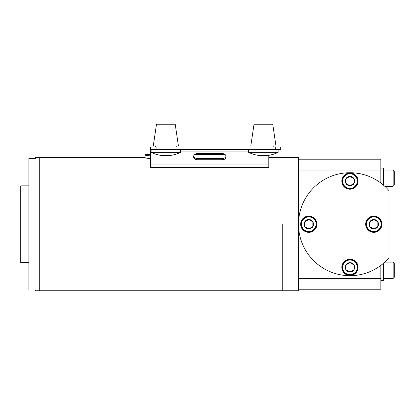 <?xml version="1.0" encoding="UTF-8"?>
<svg xmlns="http://www.w3.org/2000/svg" width="415" height="415" viewBox="0 0 415 415"><rect width="100%" height="100%" fill="white"/><g stroke="black" fill="none" stroke-linecap="round" stroke-linejoin="round"><path stroke-width="0.62" d="M380.856 265.387L380.856 289.229L298.494 289.229L298.494 159.189L380.856 159.189L380.856 183.031M380.856 170.026L298.494 170.026M298.494 278.392L380.856 278.392M298.494 224.209A51.476 51.476 0 0 1 388.98 190.63L388.98 257.793A51.476 51.476 0 0 1 298.494 224.209M145.131 157.674L39.716 157.674L39.716 290.749L35.379 290.749L35.379 289.997L28.879 289.997L28.879 158.426L35.379 158.426L35.379 157.674L39.716 157.674L39.716 290.749L298.494 290.749L298.494 289.229M282.242 224.209L282.242 290.749L282.242 224.209M156.102 147.055L156.102 149.654L150.681 149.654L150.681 147.055L280.722 147.055L280.722 149.654L275.306 149.654L275.306 147.055M156.102 149.654L275.306 149.654M145.426 155.2L145.162 155.07M145.048 154.925L145.048 157.544L145.048 154.925C145.354 155.402 147.159 155.698 150.463 155.817L150.463 158.473C147.164 158.354 145.359 158.042 145.048 157.544L145.048 157.02M193.67 156.061A3.465 3.035 180 0 0 197.063 158.468L222.637 158.468A3.465 3.035 180 0 0 226.03 156.061M268.801 155.303L268.801 167.629L150.681 167.629L150.681 149.654M222.637 153.654L197.063 153.654A3.465 3.035 180 0 0 193.597 156.688A3.465 3.035 180 0 0 197.063 159.723L222.637 159.723A3.465 3.035 180 0 0 226.108 156.688A3.465 3.035 180 0 0 222.637 153.654M180.592 152.362L151.117 152.362A33.838 33.838 0 0 0 161.518 155.464L170.186 155.464A33.838 33.838 0 0 0 180.592 152.362L180.592 149.654M175.218 124.251L156.491 124.251L153.28 145.924L178.424 145.924L175.218 124.251L178.424 145.924M278.123 152.362L248.647 152.362A33.838 33.838 0 0 0 259.048 155.464L267.717 155.464A33.838 33.838 0 0 0 278.123 152.362L278.123 149.654M272.748 124.251L254.022 124.251L250.816 145.924L275.954 145.924L272.748 124.251M28.879 185.847L20.75 185.847L20.75 262.571L28.879 262.571M268.801 157.674L298.494 157.674L298.494 159.189M383.413 263.338L383.413 280.358L380.856 280.358M380.856 168.059L383.413 168.059L383.413 185.08M393.166 262.14L394.25 263.224L394.25 277.308L393.166 278.392L393.166 262.14L384.767 262.14M393.166 170.026L394.25 171.11L394.25 185.199L393.166 186.283L393.166 170.026L383.413 170.026M366.009 222.897L365.838 223.104A8.046 8.046 0 0 0 365.765 224.059L365.765 224.059A8.046 8.046 0 0 0 365.765 224.365L365.765 224.365A8.046 8.046 0 0 0 365.89 225.62L365.89 225.62A8.046 8.046 0 0 0 366.206 226.839L366.206 226.839A8.046 8.046 0 0 0 366.71 228.001L366.71 228.001A8.046 8.046 0 0 0 367.389 229.064L367.389 229.064A8.046 8.046 0 0 0 369.205 230.807L369.205 230.807A8.046 8.046 0 0 0 381.857 224.209A8.046 8.046 0 0 0 381.779 223.104A8.046 8.046 0 0 1 381.852 224.059L381.852 224.059M381.935 224.209A8.129 8.129 0 0 1 373.811 232.338A8.129 8.129 0 0 1 365.682 224.209A8.129 8.129 0 0 1 373.811 216.08A8.129 8.129 0 0 1 381.935 224.209M366.497 224.209A7.314 7.314 0 0 0 373.811 231.523A7.314 7.314 0 0 0 381.126 224.209A7.314 7.314 0 0 0 373.811 216.895A7.314 7.314 0 0 0 366.497 224.209M373.811 219.519A4.695 4.695 0 0 0 369.744 226.559L373.811 228.904L377.873 226.559L377.873 221.864L373.811 219.519L369.744 221.864L369.744 226.559L373.811 228.904A4.695 4.695 0 0 0 377.873 226.559L377.873 221.864A4.695 4.695 0 0 0 373.811 219.519L369.744 221.864L369.744 226.559A4.695 4.695 0 0 0 373.811 228.904M368.956 230.631L368.956 230.631A8.046 8.046 0 0 1 368.23 230.009M371.176 231.814L371.176 231.814A8.046 8.046 0 0 1 370.294 231.446M372.4 232.13L372.4 232.13A8.046 8.046 0 0 1 371.467 231.907M373.656 232.255L373.656 232.255A8.046 8.046 0 0 1 372.701 232.182M374.916 232.182L374.916 232.182A8.046 8.046 0 0 1 373.962 232.255M376.151 231.907L376.151 231.907A8.046 8.046 0 0 1 375.217 232.13M377.323 231.446L377.323 231.446A8.046 8.046 0 0 1 376.441 231.814M378.413 230.807L378.413 230.807A8.046 8.046 0 0 1 377.598 231.311M379.388 230.009L379.388 230.009A8.046 8.046 0 0 1 378.662 230.631M380.228 229.064L380.228 229.064A8.046 8.046 0 0 1 379.606 229.791M380.908 228.001L380.908 228.001A8.046 8.046 0 0 1 380.41 228.815M381.411 226.839L381.411 226.839A8.046 8.046 0 0 1 381.048 227.726M381.733 225.62L381.733 225.62A8.046 8.046 0 0 1 381.51 226.549M381.852 224.365A8.046 8.046 0 0 1 381.779 225.319M381.733 222.803A8.046 8.046 0 0 0 381.51 221.869A8.046 8.046 0 0 1 381.733 222.803L381.733 222.803A8.046 8.046 0 0 1 381.779 223.104L381.608 222.897M381.411 221.579A8.046 8.046 0 0 0 381.048 220.692A8.046 8.046 0 0 1 381.411 221.579L381.411 221.579A8.046 8.046 0 0 1 381.51 221.869L381.307 221.693M380.908 220.422A8.046 8.046 0 0 0 380.41 219.608A8.046 8.046 0 0 1 380.908 220.422L380.908 220.422A8.046 8.046 0 0 1 381.048 220.692L380.825 220.552M380.228 219.359A8.046 8.046 0 0 0 379.606 218.627A8.046 8.046 0 0 1 380.228 219.359L380.228 219.359A8.046 8.046 0 0 1 380.41 219.608L380.166 219.499M365.983 223.047L365.838 223.104A8.046 8.046 0 0 1 366.206 221.579L366.206 221.579A8.046 8.046 0 0 1 366.71 220.422L366.71 220.422A8.046 8.046 0 0 1 367.389 219.359L367.389 219.359A8.046 8.046 0 0 1 368.23 218.415L368.23 218.415A8.046 8.046 0 0 1 369.205 217.61L369.205 217.61A8.046 8.046 0 0 1 370.294 216.972L370.294 216.972A8.046 8.046 0 0 1 371.467 216.511L371.467 216.511A8.046 8.046 0 0 1 372.701 216.241L372.701 216.241A8.046 8.046 0 0 1 373.962 216.163L373.962 216.163A8.046 8.046 0 0 1 375.217 216.288L375.217 216.288A8.046 8.046 0 0 1 376.441 216.604L376.441 216.604A8.046 8.046 0 0 1 377.598 217.112L377.598 217.112A8.046 8.046 0 0 1 378.662 217.792L378.662 217.792A8.046 8.046 0 0 1 379.388 218.415L379.388 218.415A8.046 8.046 0 0 1 379.606 218.627L379.352 218.565M373.931 228.831L377.873 226.559A4.695 4.695 0 0 0 377.873 221.864M342.168 179.768L342.002 179.975A8.046 8.046 0 0 0 341.924 180.93L341.924 180.93A8.046 8.046 0 0 0 341.924 181.231L341.924 181.231A8.046 8.046 0 0 0 342.048 182.491L342.048 182.491A8.046 8.046 0 0 0 342.365 183.71L342.365 183.71A8.046 8.046 0 0 0 342.868 184.867L342.868 184.867A8.046 8.046 0 0 0 343.553 185.93L343.553 185.93A8.046 8.046 0 0 0 344.388 186.875L344.388 186.875A8.046 8.046 0 0 0 346.452 188.317L346.452 188.317A8.046 8.046 0 0 0 357.938 179.975A8.046 8.046 0 0 1 358.015 180.93L358.015 180.93M358.098 181.08A8.129 8.129 0 0 1 349.97 189.209A8.129 8.129 0 0 1 341.841 181.08A8.129 8.129 0 0 1 349.97 172.951A8.129 8.129 0 0 1 358.098 181.08M342.655 181.08A7.314 7.314 0 0 0 349.97 188.394A7.314 7.314 0 0 0 357.284 181.08A7.314 7.314 0 0 0 349.97 173.766A7.314 7.314 0 0 0 342.655 181.08M349.97 176.385A4.695 4.695 0 0 0 345.908 183.425L349.97 185.775L354.031 183.425L354.031 178.735L349.97 176.385L345.908 178.735L345.908 183.425L349.97 185.775A4.695 4.695 0 0 0 354.031 183.425L354.031 178.735A4.695 4.695 0 0 0 349.97 176.385L345.908 178.735L345.908 183.425A4.695 4.695 0 0 0 349.97 185.775M346.183 188.177L346.183 188.177A8.046 8.046 0 0 1 345.363 187.679M348.558 189.001L348.558 189.001A8.046 8.046 0 0 1 347.63 188.778M349.814 189.126L349.814 189.126A8.046 8.046 0 0 1 348.859 189.048M351.074 189.048L351.074 189.048A8.046 8.046 0 0 1 350.12 189.126M352.309 188.778L352.309 188.778A8.046 8.046 0 0 1 351.381 189.001M353.487 188.317L353.487 188.317A8.046 8.046 0 0 1 352.6 188.685M354.576 187.679L354.576 187.679A8.046 8.046 0 0 1 353.756 188.177M355.551 186.875L355.551 186.875A8.046 8.046 0 0 1 354.82 187.497M356.386 185.93L356.386 185.93A8.046 8.046 0 0 1 355.764 186.662M357.066 184.867L357.066 184.867A8.046 8.046 0 0 1 356.568 185.687M357.574 183.71L357.574 183.71A8.046 8.046 0 0 1 357.206 184.597M357.891 182.491L357.891 182.491A8.046 8.046 0 0 1 357.668 183.42M358.015 181.231A8.046 8.046 0 0 1 357.938 182.19M357.891 179.669A8.046 8.046 0 0 0 357.668 178.741A8.046 8.046 0 0 1 357.891 179.669L357.891 179.669A8.046 8.046 0 0 1 357.938 179.975L357.772 179.768M357.574 178.45A8.046 8.046 0 0 0 357.206 177.563A8.046 8.046 0 0 1 357.574 178.45L357.574 178.45A8.046 8.046 0 0 1 357.668 178.741L357.502 178.517M357.066 177.293A8.046 8.046 0 0 0 356.568 176.474A8.046 8.046 0 0 1 357.066 177.293L357.066 177.293A8.046 8.046 0 0 1 357.206 177.563L356.983 177.423M355.614 175.54L355.551 175.286A8.046 8.046 0 0 0 354.82 174.663A8.046 8.046 0 0 1 355.764 175.498L355.764 175.498A8.046 8.046 0 0 1 356.386 176.23L356.386 176.23A8.046 8.046 0 0 1 356.568 176.474L356.324 176.37M342.147 179.918L342.002 179.975A8.046 8.046 0 0 1 342.365 178.45L342.365 178.45A8.046 8.046 0 0 1 342.868 177.293L342.868 177.293A8.046 8.046 0 0 1 343.553 176.23L343.553 176.23A8.046 8.046 0 0 1 344.388 175.286L344.388 175.286A8.046 8.046 0 0 1 345.363 174.482L345.363 174.482A8.046 8.046 0 0 1 346.452 173.844L346.452 173.844A8.046 8.046 0 0 1 347.63 173.382L347.63 173.382A8.046 8.046 0 0 1 348.859 173.112L348.859 173.112A8.046 8.046 0 0 1 350.12 173.034L350.12 173.034A8.046 8.046 0 0 1 351.381 173.159L351.381 173.159A8.046 8.046 0 0 1 352.6 173.475L352.6 173.475A8.046 8.046 0 0 1 353.756 173.984L353.756 173.984A8.046 8.046 0 0 1 354.576 174.482L354.576 174.482A8.046 8.046 0 0 1 354.82 174.663L354.555 174.637M350.089 185.702L354.031 183.425A4.695 4.695 0 0 0 354.031 178.735M342.168 266.031L342.002 266.233A8.046 8.046 0 0 0 341.924 267.187L341.924 267.187A8.046 8.046 0 0 0 341.924 267.493L341.924 267.493A8.046 8.046 0 0 0 342.048 268.749L342.048 268.749A8.046 8.046 0 0 0 342.365 269.973L342.365 269.973A8.046 8.046 0 0 0 342.868 271.13L342.868 271.13A8.046 8.046 0 0 0 357.938 266.233A8.046 8.046 0 0 1 358.015 267.187L358.015 267.187M358.098 267.338A8.129 8.129 0 0 1 349.97 275.467A8.129 8.129 0 0 1 341.841 267.338A8.129 8.129 0 0 1 349.97 259.214A8.129 8.129 0 0 1 358.098 267.338M342.655 267.338A7.314 7.314 0 0 0 349.97 274.657A7.314 7.314 0 0 0 357.284 267.338A7.314 7.314 0 0 0 349.97 260.023A7.314 7.314 0 0 0 342.655 267.338M349.97 262.648A4.695 4.695 0 0 0 345.908 269.688L349.97 272.033L354.031 269.688L354.031 264.993L349.97 262.648L345.908 264.993L345.908 269.688L349.97 272.033A4.695 4.695 0 0 0 354.031 269.688L354.031 264.993A4.695 4.695 0 0 0 349.97 262.648L345.908 264.993L345.908 269.688A4.695 4.695 0 0 0 349.97 272.033M344.17 272.92L344.17 272.92A8.046 8.046 0 0 1 343.553 272.193M345.119 273.76L345.119 273.76A8.046 8.046 0 0 1 344.388 273.137M346.183 274.44L346.183 274.44A8.046 8.046 0 0 1 345.363 273.936M347.339 274.943L347.339 274.943A8.046 8.046 0 0 1 346.452 274.58M348.558 275.264L348.558 275.264A8.046 8.046 0 0 1 347.63 275.036M349.814 275.384L349.814 275.384A8.046 8.046 0 0 1 348.859 275.311M351.074 275.311L351.074 275.311A8.046 8.046 0 0 1 350.12 275.384M352.309 275.036L352.309 275.036A8.046 8.046 0 0 1 351.381 275.264M353.487 274.58L353.487 274.58A8.046 8.046 0 0 1 352.6 274.943M354.576 273.936L354.576 273.936A8.046 8.046 0 0 1 353.756 274.44M355.551 273.137L355.551 273.137A8.046 8.046 0 0 1 354.82 273.76M356.386 272.193L356.386 272.193A8.046 8.046 0 0 1 355.764 272.92M357.066 271.13L357.066 271.13A8.046 8.046 0 0 1 356.568 271.944M357.574 269.973L357.574 269.973A8.046 8.046 0 0 1 357.206 270.855M357.891 268.749L357.891 268.749A8.046 8.046 0 0 1 357.668 269.683M358.015 267.493A8.046 8.046 0 0 1 357.938 268.448M357.891 265.932A8.046 8.046 0 0 0 357.668 264.998A8.046 8.046 0 0 1 357.891 265.932L357.891 265.932A8.046 8.046 0 0 1 357.938 266.233L357.772 266.031M357.574 264.708A8.046 8.046 0 0 0 357.206 263.826A8.046 8.046 0 0 1 357.574 264.708L357.574 264.708A8.046 8.046 0 0 1 357.668 264.998L357.471 264.827M357.066 263.551A8.046 8.046 0 0 0 356.568 262.737A8.046 8.046 0 0 1 357.066 263.551L357.066 263.551A8.046 8.046 0 0 1 357.206 263.826L356.983 263.681M355.614 261.803L355.551 261.543A8.046 8.046 0 0 0 354.82 260.921A8.046 8.046 0 0 1 355.764 261.761L355.764 261.761A8.046 8.046 0 0 1 356.386 262.488L356.386 262.488A8.046 8.046 0 0 1 356.568 262.737L356.324 262.633M342.147 266.176L342.002 266.233A8.046 8.046 0 0 1 342.365 264.708L342.365 264.708A8.046 8.046 0 0 1 342.868 263.551L342.868 263.551A8.046 8.046 0 0 1 343.553 262.488L343.553 262.488A8.046 8.046 0 0 1 344.388 261.543L344.388 261.543A8.046 8.046 0 0 1 345.363 260.745L345.363 260.745A8.046 8.046 0 0 1 346.452 260.101L346.452 260.101A8.046 8.046 0 0 1 347.63 259.64L347.63 259.64A8.046 8.046 0 0 1 348.859 259.37L348.859 259.37A8.046 8.046 0 0 1 350.12 259.297L350.12 259.297A8.046 8.046 0 0 1 351.381 259.417L351.381 259.417A8.046 8.046 0 0 1 352.6 259.738L352.6 259.738A8.046 8.046 0 0 1 353.756 260.241L353.756 260.241A8.046 8.046 0 0 1 354.576 260.745L354.576 260.745A8.046 8.046 0 0 1 354.82 260.921L354.555 260.895M350.089 271.965L354.031 269.688A4.695 4.695 0 0 0 354.031 264.993M300.989 222.897L300.818 223.104A8.046 8.046 0 0 0 300.745 224.059L300.745 224.059A8.046 8.046 0 0 0 300.745 224.365L300.745 224.365A8.046 8.046 0 0 0 300.87 225.62L300.87 225.62A8.046 8.046 0 0 0 301.186 226.839L301.186 226.839A8.046 8.046 0 0 0 301.689 228.001L301.689 228.001A8.046 8.046 0 0 0 302.369 229.064L302.369 229.064A8.046 8.046 0 0 0 304.185 230.807L304.185 230.807A8.046 8.046 0 0 0 316.837 224.209A8.046 8.046 0 0 0 316.759 223.104A8.046 8.046 0 0 1 316.832 224.059L316.832 224.059M316.915 224.209A8.129 8.129 0 0 1 308.791 232.338A8.129 8.129 0 0 1 300.662 224.209A8.129 8.129 0 0 1 308.791 216.08A8.129 8.129 0 0 1 316.915 224.209M301.477 224.209A7.314 7.314 0 0 0 308.791 231.523A7.314 7.314 0 0 0 316.106 224.209A7.314 7.314 0 0 0 308.791 216.895A7.314 7.314 0 0 0 301.477 224.209M308.791 219.519A4.695 4.695 0 0 0 304.724 226.559L308.791 228.904L312.853 226.559L312.853 221.864L308.791 219.519L304.724 221.864L304.724 226.559L308.791 228.904A4.695 4.695 0 0 0 312.853 226.559L312.853 221.864A4.695 4.695 0 0 0 308.791 219.519L304.724 221.864L304.724 226.559A4.695 4.695 0 0 0 308.791 228.904M303.936 230.631L303.936 230.631A8.046 8.046 0 0 1 303.209 230.009M306.156 231.814L306.156 231.814A8.046 8.046 0 0 1 305.274 231.446M307.38 232.13L307.38 232.13A8.046 8.046 0 0 1 306.446 231.907M308.636 232.255L308.636 232.255A8.046 8.046 0 0 1 307.681 232.182M309.896 232.182L309.896 232.182A8.046 8.046 0 0 1 308.942 232.255M311.131 231.907L311.131 231.907A8.046 8.046 0 0 1 310.197 232.13M312.303 231.446L312.303 231.446A8.046 8.046 0 0 1 311.421 231.814M313.392 230.807L313.392 230.807A8.046 8.046 0 0 1 312.578 231.311M314.368 230.009L314.368 230.009A8.046 8.046 0 0 1 313.641 230.631M315.208 229.064L315.208 229.064A8.046 8.046 0 0 1 314.586 229.791M315.888 228.001L315.888 228.001A8.046 8.046 0 0 1 315.39 228.815M316.391 226.839L316.391 226.839A8.046 8.046 0 0 1 316.028 227.726M316.712 225.62L316.712 225.62A8.046 8.046 0 0 1 316.489 226.549M316.832 224.365A8.046 8.046 0 0 1 316.759 225.319M316.712 222.803A8.046 8.046 0 0 0 316.489 221.869A8.046 8.046 0 0 1 316.712 222.803L316.712 222.803A8.046 8.046 0 0 1 316.759 223.104L316.588 222.897M316.391 221.579A8.046 8.046 0 0 0 316.028 220.692A8.046 8.046 0 0 1 316.391 221.579L316.391 221.579A8.046 8.046 0 0 1 316.489 221.869L316.287 221.693M315.888 220.422A8.046 8.046 0 0 0 315.39 219.608A8.046 8.046 0 0 1 315.888 220.422L315.888 220.422A8.046 8.046 0 0 1 316.028 220.692L315.805 220.552M315.208 219.359A8.046 8.046 0 0 0 314.586 218.627A8.046 8.046 0 0 1 315.208 219.359L315.208 219.359A8.046 8.046 0 0 1 315.39 219.608L315.146 219.499M314.368 218.415A8.046 8.046 0 0 0 313.641 217.792A8.046 8.046 0 0 1 314.368 218.415L314.368 218.415A8.046 8.046 0 0 1 314.586 218.627L314.337 218.508M300.963 223.047L300.818 223.104A8.046 8.046 0 0 1 301.186 221.579L301.186 221.579A8.046 8.046 0 0 1 301.689 220.422L301.689 220.422A8.046 8.046 0 0 1 302.369 219.359L302.369 219.359A8.046 8.046 0 0 1 303.209 218.415L303.209 218.415A8.046 8.046 0 0 1 304.185 217.61L304.185 217.61A8.046 8.046 0 0 1 305.274 216.972L305.274 216.972A8.046 8.046 0 0 1 306.446 216.511L306.446 216.511A8.046 8.046 0 0 1 307.681 216.241L307.681 216.241A8.046 8.046 0 0 1 308.942 216.163L308.942 216.163A8.046 8.046 0 0 1 310.197 216.288L310.197 216.288A8.046 8.046 0 0 1 311.421 216.604L311.421 216.604A8.046 8.046 0 0 1 312.578 217.112L312.578 217.112A8.046 8.046 0 0 1 313.392 217.61L313.392 217.61A8.046 8.046 0 0 1 313.641 217.792L313.377 217.766M308.91 228.831L312.853 226.559A4.695 4.695 0 0 0 312.853 221.864M150.681 164.05L268.801 164.05M150.681 151.89L151.117 151.89M180.592 151.89L248.647 151.89M222.637 158.468L222.637 159.723M197.063 158.468L197.063 159.723M366.04 224.209A7.771 7.771 0 0 0 373.811 231.98A7.771 7.771 0 0 0 381.582 224.209A7.771 7.771 0 0 0 373.811 216.438A7.771 7.771 0 0 0 366.04 224.209M342.199 181.08A7.771 7.771 0 0 0 349.97 188.851A7.771 7.771 0 0 0 357.74 181.08A7.771 7.771 0 0 0 349.97 173.309A7.771 7.771 0 0 0 342.199 181.08M342.199 267.338A7.771 7.771 0 0 0 349.97 275.109A7.771 7.771 0 0 0 357.74 267.338A7.771 7.771 0 0 0 349.97 259.572A7.771 7.771 0 0 0 342.199 267.338M301.02 224.209A7.771 7.771 0 0 0 308.791 231.98A7.771 7.771 0 0 0 316.562 224.209A7.771 7.771 0 0 0 308.791 216.438A7.771 7.771 0 0 0 301.02 224.209M145.048 154.422L150.681 154.422M194.76 154.422L224.94 154.422M176.256 145.924L176.256 147.055M155.449 145.924L155.449 147.055M151.117 149.654L151.117 152.362M273.786 145.924L273.786 147.055M252.979 145.924L252.979 147.055M248.647 149.654L248.647 152.362M383.413 278.392L393.166 278.392M384.767 186.283L393.166 186.283"/></g></svg>
